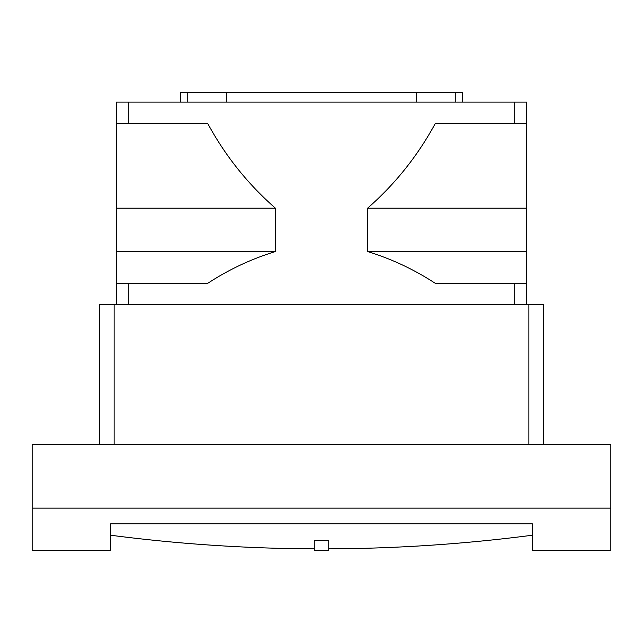 <?xml version="1.0" encoding="UTF-8"?>
<svg xmlns="http://www.w3.org/2000/svg" width="643" height="643" viewBox="0 0 643 643"><rect width="100%" height="100%" fill="white"/><g stroke="black" fill="none" stroke-linecap="round" stroke-linejoin="round"><path stroke-width="0.96" d="M110.757 535.233L110.757 523.772L532.243 523.772L532.243 550.569L610.85 550.569L610.85 508.131L32.15 508.131L32.15 550.569L110.757 550.569L110.757 535.233A1057.14 679.514 180 0 0 314.266 548.857M32.15 508.131L32.15 444.474L610.85 444.474L610.85 508.131M314.266 540.634L328.734 540.634L328.734 550.569L314.266 550.569L314.266 540.634M328.734 548.857A1057.14 679.514 180 0 0 532.243 535.233M99.665 444.474L99.665 304.621L114.132 304.621L114.132 444.474M114.132 304.621L543.335 304.621L543.335 444.474M116.544 304.621L116.544 102.076L128.841 102.076L128.841 123.295L207.617 123.295C225.122 155.646 247.716 183.938 275.389 208.171L275.389 251.574C251.284 258.96 228.699 269.57 207.617 283.402L116.544 283.402M526.456 304.621L526.456 283.402L435.383 283.402C414.301 269.57 391.716 258.96 367.619 251.574L367.619 208.171M526.456 208.171L367.611 208.171C395.188 184.059 417.773 155.767 435.383 123.295L526.456 123.295L526.456 283.402M514.159 123.295L514.159 102.076L128.841 102.076M514.159 102.076L526.456 102.076L526.456 123.295M116.544 123.295L128.841 123.295M116.544 208.171L275.389 208.171M116.544 251.574L275.389 251.574M367.619 251.574L526.456 251.574M187.234 102.076L187.234 92.431L180.41 92.431L180.41 102.076M187.234 92.431L226.489 92.431L226.489 102.076M416.511 102.076L416.511 92.431L455.766 92.431L455.766 102.076M455.766 92.431L462.59 92.431L462.59 102.076M416.511 92.431L226.489 92.431M528.867 304.621L528.867 444.474M128.841 304.621L128.841 283.402M514.159 304.621L514.159 283.402"/></g></svg>
